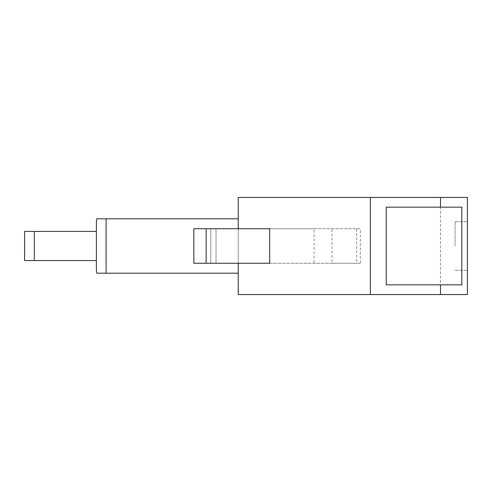 <?xml version="1.0" encoding="UTF-8"?>
<svg xmlns="http://www.w3.org/2000/svg" width="492" height="492" viewBox="0 0 492 492"><rect width="100%" height="100%" fill="white"/><g stroke="black" fill="none" stroke-linecap="round" stroke-linejoin="round"><path stroke-width="0.37" stroke-dasharray="2.46 1.84" d="M455.063 246L455.063 221.72L455.063 246M314.068 228.731L210.773 228.731L210.773 263.269L210.773 228.731L206.179 228.731L206.179 263.269L360.322 263.269L360.322 228.731L314.068 228.731L314.068 263.269M269.696 263.269L238.226 263.269L238.226 228.731L193.823 228.731L193.823 263.269L193.823 228.731L206.179 228.731M206.179 263.269L238.226 263.269L216.025 263.269L216.025 228.731L216.025 263.269L238.226 263.269L238.226 228.731L269.696 228.731M331.971 263.269L193.823 263.269L193.823 228.731L356.638 228.731L356.638 263.269L331.971 263.269L331.971 228.731M467.4 246L467.4 221.72L467.4 246M461.81 284.85L386.238 284.85L386.238 207.15L461.81 207.15M96.383 270.274L96.383 260.563L24.6 260.563L24.6 231.437L96.383 231.437L96.383 221.726M34.311 260.563L34.311 231.437M360.322 263.269L356.638 263.269M356.638 228.731L360.322 228.731M370.347 197.44L238.226 197.44L238.226 294.56L370.347 294.56L370.347 197.44L440.488 197.44L440.488 294.56L467.4 294.56L467.4 197.44L440.488 197.44M370.347 294.56L440.488 294.56M206.16 228.731L206.16 263.269M96.383 260.563L96.383 231.437M238.226 273.195L238.226 246L238.226 273.195L106.106 273.195L106.106 218.805L238.226 218.805L238.226 246L238.226 218.805M238.226 228.731L216.025 228.731L238.226 228.731L238.226 263.269M455.063 221.72L467.4 221.72L455.063 221.72M455.063 270.28L467.4 270.28L455.063 270.28"/><path stroke-width="0.74" d="M461.81 207.15L461.81 284.85L386.238 284.85L386.238 207.15L461.81 207.15M96.832 218.805L96.383 221.726L96.383 231.437L24.6 231.437L24.6 260.563L96.383 260.563L96.383 270.274L96.832 273.195M34.311 231.437L34.311 260.563M440.488 207.15L440.488 197.44L467.4 197.44L467.4 294.56L440.488 294.56L440.488 284.85M238.226 228.731L238.226 197.44L440.488 197.44M370.347 197.44L370.347 294.56L440.488 294.56M193.823 228.731L193.823 263.269L206.16 263.269L206.16 228.731L193.823 228.731M206.16 228.731L269.696 228.731L269.696 263.269L206.16 263.269M96.383 231.437L96.383 260.563M370.347 294.56L238.226 294.56L238.226 263.269M238.226 218.805L96.832 218.805L106.106 218.805L96.832 218.805L106.106 218.805L106.106 273.195L238.226 273.195M106.106 273.195L96.832 273.195L106.106 273.195"/></g></svg>
